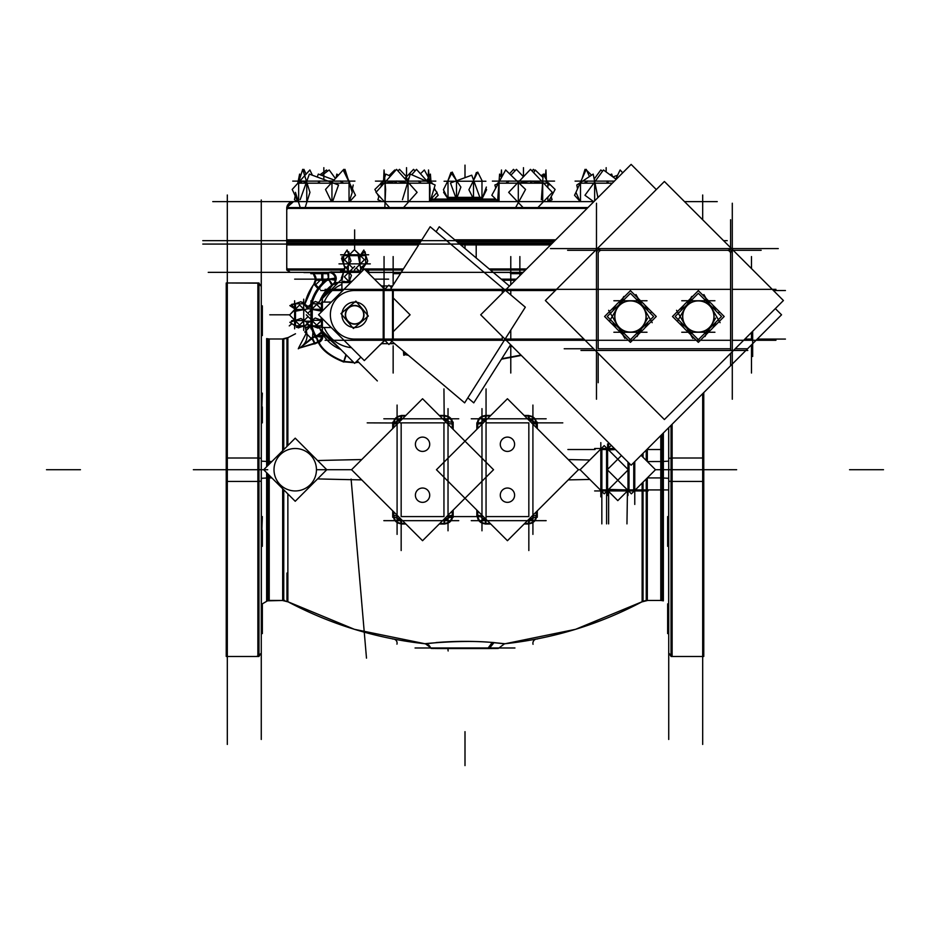 <?xml version="1.0" encoding="UTF-8"?>
<svg xmlns="http://www.w3.org/2000/svg" width="930" height="930" viewBox="0 0 930 930"><rect width="100%" height="100%" fill="white"/><g stroke="black" fill="none" stroke-linecap="round" stroke-linejoin="round"><path stroke-width="1.4" d="M536.215 423.952C535.703 419.07 533.018 416.419 528.159 415.977L528.833 420.139L528.159 415.977L524.683 415.977L528.159 415.977C533.018 416.419 535.703 419.07 536.215 423.952A4.069 1.104 0 0 1 532.96 423.034A4.069 1.104 0 0 0 536.215 423.952L536.215 427.521L536.215 423.952M477.764 428.428L477.764 423.929C478.299 419.058 480.996 416.396 485.832 415.966L486.053 420.139L485.832 415.966L490.226 415.966L485.832 415.966C480.996 416.396 478.299 419.058 477.764 423.929A4.069 1.058 180 0 0 477.904 423.929A4.069 1.058 180 0 0 481.833 423.15A4.069 1.058 180 0 1 477.904 423.929L477.904 422.883A4.069 1.081 180 0 1 477.764 422.883L477.764 423.929A4.069 1.058 180 0 0 477.904 423.929M452.096 422.139L452.096 423.929A4.069 1.058 180 0 0 452.236 423.929C451.689 419.046 449.004 416.396 444.168 415.966L443.947 388.914M401.841 415.977L405.317 415.977L401.841 415.977C396.971 416.454 394.274 419.105 393.785 423.952L393.785 427.521L393.785 423.952A4.069 1.104 0 0 0 397.04 423.034A4.069 1.104 0 0 1 393.785 423.952C394.274 419.105 396.971 416.454 401.841 415.977L401.167 418.791L401.841 415.977M452.096 423.929A4.069 1.058 0 0 1 448.074 423.045A4.069 1.058 0 0 0 452.096 423.929A4.069 1.058 180 0 0 452.236 423.929C451.689 419.046 449.004 416.396 444.168 415.966L439.774 415.966L444.168 415.966L443.947 418.791M298.6 348.006C294.147 329.232 294.147 329.232 298.6 348.006L306.179 333.393L298.6 348.006L315.875 343.391M322.443 333.893L322.791 337.369A6.766 6.766 0 0 1 317.99 342.786L316.095 336.3L318.723 341.763L315.107 343.519L312.41 338.101L316.095 336.3L318.723 341.763C322.071 349.506 330.417 356.074 343.786 361.433L345.925 354.632L343.786 361.433L353.563 362.27L343.786 361.433C330.417 356.074 322.071 349.506 318.723 341.763L322.687 336.3L316.095 336.3L312.41 338.101L315.107 343.519L299.82 347.959L318.723 341.763L322.687 336.3L322.687 335.067L322.687 336.3L316.095 336.3L322.71 335.207M356.597 361.968L355.946 362.049L356.655 361.351L356.597 361.968L358.166 361.758L356.597 361.968M520.963 355.062L501.735 358.736L520.963 355.062M407.759 354.772L406.143 354.388L407.759 354.772M393.785 515.499C394.297 520.37 396.982 523.032 401.841 523.462L405.317 523.474L401.841 523.462L401.167 520.661L401.841 523.462C396.982 523.032 394.297 520.37 393.785 515.499A4.069 1.104 0 0 1 397.04 516.417A4.069 1.104 0 0 0 393.785 515.499L393.785 511.93L393.785 515.499M452.236 517.312L452.236 515.522C451.701 520.393 449.004 523.044 444.168 523.485L443.947 519.312L444.168 523.485L439.774 523.485L444.168 523.485C449.004 523.044 451.701 520.393 452.236 515.522A4.069 1.058 0 0 0 452.096 515.522A4.069 1.058 0 0 0 448.074 516.406A4.069 1.058 0 0 1 452.096 515.522L452.096 517.312M477.904 515.522A4.069 1.058 0 0 1 481.833 516.301A4.069 1.058 0 0 0 477.904 515.522A4.069 1.058 0 0 0 477.764 515.522C478.311 520.405 480.996 523.055 485.832 523.485L490.226 523.485L485.832 523.485L486.053 520.661L485.832 523.485C480.996 523.055 478.311 520.405 477.764 515.522L477.764 516.569A4.069 1.081 180 0 1 477.904 516.569L477.904 515.522A4.069 1.058 0 0 0 477.764 515.522L477.764 511.023M528.833 520.661L528.159 523.462L524.683 523.474L528.159 523.462C533.029 522.997 535.726 520.347 536.215 515.499A4.069 1.104 0 0 0 532.96 516.417A4.069 1.104 0 0 1 536.215 515.499L536.215 511.93L536.215 515.499C535.726 520.347 533.029 522.997 528.159 523.462L528.833 520.661L528.833 550.537M437.24 642.572C399.284 646.629 457.386 638.666 492.761 642.572L504.537 643.793L498.957 647.989L441.378 647.989L488.61 647.989L492.761 642.572C457.386 638.666 399.284 646.629 437.24 642.572M316.409 468.395A21.227 21.227 0 0 0 295.229 448.504A21.227 21.227 0 0 0 274.048 468.395A21.227 21.227 0 0 0 295.229 490.947A21.227 21.227 0 0 0 316.409 468.395M261.272 408.003L262.353 408.003L261.272 408.003L261.272 393.146L262.353 393.146L261.272 422.859L262.353 422.859L262.353 406.922L261.272 406.922M261.272 531.449L262.353 531.449L261.272 531.449L261.272 516.592L262.353 516.592L261.272 546.305L262.353 546.305L262.353 530.367L261.272 530.367M668.728 532.53L667.647 532.53L667.647 516.592L668.728 516.592L668.728 546.305L667.647 546.305L667.647 530.367L668.728 530.367L668.728 531.449M404.666 354.039L404.411 351.947L404.666 354.039M509.152 347.029L512.209 346.309M337.776 283.139L332.033 285.022L333.626 283.941C337.52 279.512 336.927 275.559 331.824 272.083L343.53 272.165L331.824 272.083C336.927 275.559 337.52 279.512 333.626 283.941L338.148 282.767L332.638 284.627A6.789 6.789 0 0 0 332.987 284.348M328.627 279.151L335.323 279.151L328.627 279.151L327.558 272.537A6.708 6.708 0 0 1 335.242 280.221L328.627 279.151L335.242 278.093A6.708 6.708 0 0 1 331.661 285.126L328.627 279.151L328.627 272.444L328.627 279.151L332.58 284.568L328.627 279.151L335.323 279.151L294.671 279.151M321.303 279.151L316.037 279.151A6.789 6.789 0 0 1 314.596 283.348L316.002 284.452L314.596 283.348A6.789 6.789 0 0 0 316.037 279.151L316.13 279.151M310.806 325.86L305.319 327.523L305.493 328.139L309.934 326.86L305.447 327.976M322.024 332.987L324.07 336.265L322.024 332.987M329.534 342.461L325.14 337.706L329.569 342.484M334.149 346.03L332.44 344.844M336.055 347.192L338.427 348.448L336.055 347.192M340.787 349.482L319.967 328.674A37.351 37.351 0 0 0 340.787 349.482L339.531 348.959M301.832 346.518L311.655 338.869M312.91 332.196L312.561 337.288L312.91 332.196M306.005 330.778L305.621 328.662L306.005 330.778M446.214 419.488L445.54 419.116M447.167 420.372L447.563 420.988A4.069 4.069 0 0 0 445.028 418.942A4.069 4.069 0 0 1 447.563 420.988L447.167 420.372M447.876 516.58L477.904 516.58M445.528 520.335L445.028 520.509A4.069 4.069 0 0 0 447.563 518.452A4.069 4.069 0 0 1 445.028 520.509L445.028 518.231M401.167 420.139L401.167 418.791L401.167 420.139M484.484 419.105L482.438 420.988A4.069 4.069 0 0 1 484.972 418.942A4.069 4.069 0 0 0 482.438 420.988L482.647 420.627M481.973 516.58L452.096 516.58M532.239 420.627L529.914 418.942A4.069 4.069 0 0 1 532.448 420.988A4.069 4.069 0 0 0 529.914 418.942L530.019 418.965M431.043 647.989L425.428 643.781M331.278 302.076L321.559 302.076L331.278 302.076L321.559 302.076L321.559 311.783M331.266 327.534L321.559 327.534L331.266 327.534L321.559 327.534L331.266 327.534L321.559 327.511L321.559 317.827M343.635 263.876L343.635 255.669L343.635 263.876M365.664 263.876L365.664 255.669L365.664 263.876M346.39 271.107L343.635 272.385L346.39 271.107L349.134 272.385M303.715 325.825L295.507 325.825L303.715 325.825M303.715 303.796L295.507 303.796L303.715 303.796M321.559 323.791L321.083 325.86L312.259 325.825L310.946 323.07L312.224 320.315L321.083 320.315M310.911 306.679L312.259 305.354L312.259 303.75L310.946 306.54L312.224 303.785L321.083 303.785L321.559 305.819M689.246 300.75L686.991 304.656L689.246 300.75M621.333 300.75L619.078 304.656L621.333 300.75M430.172 201.403A1.697 1.697 0 0 0 431.043 199.915L496.574 199.915L431.043 199.915A1.697 1.697 0 0 1 430.172 201.403L498.085 201.403M293.531 201.624A6.789 6.789 0 0 0 286.789 207.553L293.531 201.624A6.789 6.789 0 0 0 286.789 207.553L293.531 201.624M286.742 208.413L286.742 240.661L286.742 208.413L587.109 208.413L286.742 208.413M481.984 198.218L481.984 181.245L481.949 198.218L482.019 197.369L447.981 197.369L448.016 181.245L448.016 198.218M349.029 183.187L349.029 201.624L349.029 183.187M298.646 201.624L298.646 183.187L298.646 201.624M429.521 201.624L429.521 183.187L429.521 201.624L430.102 189.453L428.521 169.981L428.044 181.025M383.532 201.624L383.532 200.799L383.532 201.624M383.532 183.187L383.451 184.012M547.875 201.624L547.875 197.055L547.875 201.624M547.875 187.662L547.875 183.187L547.875 187.662M499.061 201.624L499.061 183.187L499.061 201.624M580.494 201.624L580.494 183.187L580.494 201.624M382.125 185.489L382.125 183.187L382.125 185.489M430.939 200.531L430.939 199.311L430.939 200.531M589.829 479.45A377.592 23.715 180 0 1 568.265 479.88M361.735 479.88A377.592 23.715 180 0 1 317.607 478.904M642.13 454.212L642.13 456.374M647.28 477.939L647.327 600.536L642.13 601.838L642.13 483.077M647.327 449.027L647.327 461.559L661.881 461.513M589.829 460.001A377.592 23.715 180 0 0 568.265 459.571M361.735 459.571A377.592 23.715 180 0 0 317.607 460.548M287.87 445.528L287.87 337.613L282.673 338.915L282.673 450.725M316.409 471.057A21.227 21.227 0 0 0 295.229 448.504A21.227 21.227 0 0 0 274.048 471.057M263.667 469.731L295.229 438.17L326.779 469.72L295.229 501.282L263.667 469.731M282.673 488.727L282.673 600.536L287.87 601.838L287.87 493.923M271.874 461.513L268.119 461.513M271.874 477.927L268.119 477.927M261.353 461.141L267.805 461.513L267.805 465.581L267.805 338.857L267.759 465.639L267.759 461.501L269.223 461.513L269.223 464.163L269.223 338.997L282.673 338.997M267.759 473.812L267.759 600.606L267.782 473.847L267.759 477.939L269.223 477.927L269.223 475.288L269.223 600.455L282.673 600.455M261.353 478.311L267.805 477.939L267.805 473.87L267.805 600.594L269.223 600.455M266.631 461.489L266.631 338.601L267.805 338.857L267.782 465.605L267.782 367.862M266.631 477.962L266.631 600.85L283.755 600.455L283.755 489.808M261.353 335.567L261.353 393.146M261.353 422.859L261.272 478.369M267.724 338.752L267.724 461.501M262.307 603.872L267.724 600.699L267.724 477.95M261.353 516.592L261.272 461.071M261.353 546.305L261.353 603.872M261.272 739.455L261.272 469.72L266.654 469.72M261.272 199.996L261.272 469.72L193.359 469.72L258.959 469.72M261.272 458.211L256.808 458.013M261.098 481.17L256.808 481.438M258.959 282.976L258.959 481.449L226.234 481.449L226.234 282.976L258.959 282.976M258.959 458.002L226.234 458.002L226.234 656.475L258.959 656.475L258.959 458.002M227.315 744.442L227.315 194.998M261.272 305.865L262.353 305.865L262.353 321.803L261.272 321.803M262.353 321.803L262.353 335.567L262.353 319.641L261.272 319.641M261.272 603.872L262.353 603.872L262.353 619.81L261.272 619.81M262.353 619.81L262.353 633.586L262.353 617.648L261.272 617.648M226.234 516.592L226.234 532.53M226.234 530.367L226.234 546.305M226.234 393.146L226.234 409.084M226.234 406.922L226.234 422.859M366.49 658.138L351.11 479.101M702.685 744.442L702.685 393.669M702.685 219.782L702.685 194.998M671.042 656.475L671.042 458.002L703.766 458.002L703.766 656.475L671.042 656.475M671.042 425.312L671.042 481.449L703.766 481.449L703.766 392.588M668.728 481.24L673.192 481.438M668.728 739.455L668.728 427.626M668.903 458.281L673.192 458.013M668.728 617.648L667.647 617.648L667.647 633.586L667.647 619.81L668.728 619.81M667.647 619.81L667.647 603.872L668.728 603.872M703.766 532.53L703.766 516.592M703.766 546.305L703.766 530.367M703.766 409.084L703.766 393.146M703.766 422.859L703.766 406.922M668.647 427.707L668.728 478.369M668.647 478.311L662.276 477.95L662.276 434.077M668.647 603.872L668.647 546.305M668.647 516.592L668.728 461.071M668.647 461.141L662.276 461.501L662.276 600.699M662.276 469.72L662.218 600.594L660.777 600.455L660.777 461.513L662.241 461.501L662.241 600.606L662.276 461.501M671.042 469.72L663.346 469.72L663.346 432.996L663.346 600.838L662.218 600.594L663.369 600.85L663.369 461.489M660.777 435.577L660.777 477.927L662.276 477.939M662.195 477.939L662.195 434.159L662.241 477.939M663.369 477.962L663.369 432.973M661.881 477.927L647.28 477.927M357.201 360.794L377.348 380.94M406.898 354.039L403.794 355.295L403.376 351.075M510.477 272.444L493.342 272.444M515.29 280.232L502.549 280.232M208.227 272.362L343.461 272.362M367.652 272.362L523.148 272.362M202.763 244.067L551.455 244.067M343.914 270.049L286.742 270.049L286.742 242.974L419.872 242.974M552.536 242.974L458.478 242.974L476.195 242.974L476.195 257.959M365.339 270.049L402.713 270.049M490.494 270.049L525.473 270.049M333.765 283.836L333.173 284.255M343.554 272.025L330.801 271.99M333.219 284.162C337.741 279.628 337.183 275.524 331.545 271.839L328.337 272.362M331.777 285.161L331.708 285.208A6.789 6.789 0 0 0 332.615 284.65L323.384 294.38M333.114 284.243A6.789 6.789 0 0 0 327.546 272.444L327.558 272.537M329.174 280.232L321.757 280.232L321.757 272.444L308.179 272.444A6.789 6.789 0 0 1 313.863 284.138L317.874 288.486M329.697 272.444L321.757 272.362M323.919 280.232L315.956 280.232L313.247 273.664M315.27 282.499A50.929 50.929 0 0 0 304.808 304.296L313.015 285.464M305.331 327.511L304.9 325.744A50.929 50.929 0 0 0 305.761 329.104M320.083 289.218L315.654 284.801L321.757 278.709M322.489 333.975A37.433 37.433 0 0 1 319.815 328.523M319.815 301.099A37.433 37.433 0 0 1 333.382 283.999M315.805 337.95A45.221 45.221 0 0 1 310.76 325.698M310.574 304.68A45.221 45.221 0 0 1 328.43 277.965M334.521 283.336A37.351 37.351 0 0 0 319.967 300.936L326.721 290.009M367.734 272.444L393.529 272.444M400.423 273.664L393.529 273.664L393.529 272.362M353.993 362.7L342.856 361.724M356.085 361.91L355.981 362.619L358.666 362.258M318.048 341.787C321.315 349.761 329.906 356.516 343.833 362.061L346.332 355.039M340.845 349.552L321.641 332.359M316.095 336.3L321.35 332.15A6.708 6.708 0 0 1 322.71 337.358L316.095 336.3L321.943 333.033L316.095 336.3L322.791 336.3L316.095 336.3M316.34 335.544L311.666 337.834L314.724 343.961L317.886 342.414M312.526 337.206L302.215 346.181M298.274 348.785C293.624 329.278 293.624 329.278 298.274 348.785C305.761 344.46 308.446 338.52 306.33 330.964L304.889 325.744M521.323 355.423L501.456 359.178M408.468 355.376L404.55 354.458M511.779 345.867L509.547 346.402M313.352 340.566L304.784 331.998L310.829 325.965M308.388 272.444L308.365 272.444A6.789 6.708 -90 0 1 309.341 272.362M324.919 273.664L310.841 273.664L310.841 272.583M303.912 272.583L330.336 272.583M328.627 273.664L322.757 273.664M522.393 273.129L522.393 272.362M521.846 273.664L510.477 273.664L510.477 272.362M392.704 428.591L392.704 422.185A4.069 1.139 180 0 0 397.087 421.046A4.069 1.139 180 0 0 396.947 420.744L396.947 424.359M392.704 510.849L392.704 517.266A4.069 1.139 180 0 1 396.947 518.103M397.087 518.405A4.069 1.139 180 0 1 396.947 518.707L396.947 515.092M397.087 423.243L397.087 422.243M393.216 424.952C393.378 418.814 396.633 415.652 402.946 415.478M401.597 418.791L400.528 418.744L401.342 415.454L405.852 415.443M397.505 420.988L400.086 418.791L400.086 421.22M439.239 415.431L444.726 415.431L444.482 418.791M444.459 418.744L442.564 418.744M402.55 418.744L400.528 418.744M443.412 418.791L444.517 418.791M443.064 415.478C449.527 415.594 452.794 418.756 452.864 424.975M448.028 423.278L448.028 422.174M445.028 421.22L445.028 418.791L447.621 420.988M452.236 428.428L452.236 422.139M448.028 516.162L448.028 517.266M452.864 514.453C452.759 520.719 449.492 523.892 443.075 523.974M443.412 520.661L444.517 520.661M447.621 518.452L445.028 520.556M405.852 524.009L401.33 523.997L400.528 520.695L401.586 520.661M400.528 520.695L402.55 520.695M442.564 520.695L444.482 520.661L444.726 524.02L439.239 524.02M402.923 523.974C396.587 523.764 393.355 520.602 393.216 514.476M397.087 516.197L397.087 517.196M400.086 520.544L397.505 518.452M402.237 520.509A4.069 4.069 0 0 1 397.238 515.511L397.087 516.58L398.435 516.58L397.087 516.58M399.981 520.486L400.086 518.231M447.876 518.452L444.807 518.452M447.876 420.988L444.807 420.988M442.878 418.93A4.069 4.069 0 0 1 447.876 423.941M383.846 418.791L458.746 418.791M351.575 469.72L422.557 398.749L493.539 469.72L422.557 540.702L351.575 469.72L316.444 469.72M397.238 420.988L400.307 420.988M397.238 518.452L400.307 518.452M397.238 423.941A4.069 4.069 0 0 1 402.237 418.93M397.087 534.378L397.087 405.073M415.478 445.331A7.161 7.161 0 0 1 422.557 437.1A7.161 7.161 0 0 1 429.637 445.331M429.637 443.18A7.161 7.161 0 0 1 422.557 451.422A7.161 7.161 0 0 1 415.478 443.18M415.478 496.271A7.161 7.161 0 0 1 422.557 488.029A7.161 7.161 0 0 1 429.637 496.271M429.637 494.109A7.161 7.161 0 0 1 422.557 502.351A7.161 7.161 0 0 1 415.478 494.109M448.028 530.798L448.028 408.642M453.166 510.093L453.166 517.347A4.069 1.104 0 0 0 448.167 518.126M448.028 518.405A4.069 1.104 0 0 0 448.167 518.696L448.167 515.092M453.166 429.358L453.166 422.104A4.069 1.104 0 0 1 448.167 421.325M448.028 421.034A4.069 1.104 0 0 1 448.167 420.755L448.167 424.359M447.876 515.511A4.069 4.069 0 0 1 442.878 520.509M383.846 520.661L458.746 520.661M486.588 520.661L485.483 520.661M486.936 523.974C480.473 523.857 477.206 520.684 477.137 514.476M481.973 516.173L481.973 517.266M484.972 520.556L482.379 518.452M476.834 510.093L476.834 516.603A4.069 1.081 180 0 1 481.833 517.359M481.973 517.65A4.069 1.081 180 0 1 481.833 517.929L481.833 515.092M476.834 429.358L476.834 422.848A4.069 1.081 180 0 0 481.973 421.801A4.069 1.081 180 0 0 481.833 421.511L481.833 424.359M481.973 423.29L481.973 422.174M477.137 424.998C477.241 418.733 480.508 415.559 486.925 415.478M486.588 418.791L485.483 418.791M482.379 420.988L484.972 418.895M524.148 415.443L528.67 415.454L529.472 418.744L528.414 418.791M529.472 418.744L527.45 418.744M487.436 418.744L485.518 418.791M485.53 418.744L485.274 415.431L490.761 415.431M527.077 415.478C533.413 415.687 536.645 418.849 536.784 424.975M532.913 423.255L532.913 422.243M529.914 418.895L532.495 420.988M537.296 510.849L537.296 517.266A4.069 1.139 0 0 0 533.053 518.103M532.913 518.405A4.069 1.139 0 0 0 533.053 518.707L533.053 515.092M537.296 428.591L537.296 422.185A4.069 1.139 0 0 1 533.053 421.348M532.913 421.046A4.069 1.139 0 0 1 533.053 420.744L533.053 424.359M532.913 516.208L532.913 517.196M536.784 514.499C536.622 520.637 533.367 523.799 527.054 523.974M528.403 520.661L529.472 520.695L528.659 523.997L524.148 524.009M532.495 518.452L529.914 520.544M487.436 520.695L485.518 520.661L485.274 524.02L490.761 524.02M527.45 520.695L529.472 520.695M471.254 520.661L546.154 520.661M487.122 520.509A4.069 4.069 0 0 1 482.124 515.511M529.914 518.231L529.914 520.661M484.972 518.231L484.972 520.661M529.693 420.988L532.913 420.988M529.693 518.452L532.913 518.452M527.763 418.93A4.069 4.069 0 0 1 532.762 423.941M471.254 418.791L546.154 418.791M484.972 421.22L484.972 418.791M529.914 421.22L529.914 418.791M507.443 540.702L578.425 469.72L507.443 398.749L436.461 469.72L507.443 540.702M485.193 518.452L481.973 518.452M485.193 420.988L481.973 420.988M481.973 422.871L483.321 422.871L481.973 422.871L482.124 423.941A4.069 4.069 0 0 1 487.122 418.93M481.973 530.798L481.973 408.642M500.363 496.271A7.161 7.161 0 0 1 507.443 488.029A7.161 7.161 0 0 1 514.523 496.271M514.523 494.109A7.161 7.161 0 0 1 507.443 502.351A7.161 7.161 0 0 1 500.363 494.109M500.363 445.331A7.161 7.161 0 0 1 507.443 437.1A7.161 7.161 0 0 1 514.523 445.331M514.523 443.18A7.161 7.161 0 0 1 507.443 451.422A7.161 7.161 0 0 1 500.363 443.18M532.913 534.378L532.913 405.073M532.762 516.58L531.565 516.58L532.913 516.58L532.762 515.511A4.069 4.069 0 0 1 527.763 520.509M600.815 496.841L600.815 442.61M606.686 449.55L601.745 449.55L606.686 449.516M594.654 448.504L614.404 448.504M634.772 504.432L634.772 461.582M633.725 490.738L633.76 462.594L633.76 490.738M641.061 455.293L655.487 469.72L631.377 493.83L607.267 469.72L621.449 455.549M628.901 489.901L633.853 489.901M594.654 490.947L648.082 490.947M601.745 489.901L606.686 489.901M601.873 448.713L601.873 490.738M580.099 469.72L604.209 445.61L628.32 469.72L604.209 493.83L580.099 469.72L578.425 469.72M606.558 448.713L606.558 490.738M607.313 490.738L608.662 490.738L608.662 489.389M608.267 449.55L615.462 449.55M629.006 463.094L629.006 490.738L629.029 463.128M628.285 490.738L626.936 490.738L626.936 489.389L626.96 490.738M608.267 489.901L627.332 489.901M607.604 495.527L607.604 443.912M607.615 449.016L608.662 448.713L608.662 450.062M607.906 490.738L617.799 500.631L627.68 490.738M607.906 448.713L611.266 445.354M627.983 495.527L627.983 462.082M437.751 642.432L436.077 642.572C455.421 640.968 474.742 640.968 494.039 642.584L489.285 648.536L442.238 648.536M440.82 648.536L434.833 648.489M433.961 648.489L431.834 648.466M642.13 601.733L575.565 629.319L505.048 643.758L492.249 642.432L487.762 648.536L498.236 648.466M440.715 648.536L489.25 648.536M496.655 648.477L493.377 648.501M491.714 648.512L491.098 648.524M415.059 647.989L514.941 647.989M289.265 325.895L291.904 323.687M354.644 363.351L318.874 327.581L354.644 363.351L360.863 357.132M351.377 347.646A33.003 33.003 0 0 1 324.198 327.534M324.198 302.076A33.003 33.003 0 0 1 341.915 284.359M318.316 302.587L341.868 279.035M355.481 302.099A12.729 12.729 0 0 0 342.066 312.875A12.729 12.729 0 0 0 353.505 327.488A12.729 12.729 0 0 0 367.373 315.142M367.234 316.735A12.729 12.729 0 0 0 355.783 302.122A12.729 12.729 0 0 0 341.915 314.468M363.607 316.177A9.068 9.068 0 0 0 355.458 305.772A9.068 9.068 0 0 0 345.588 314.561M340.95 313.573L355.876 301.111L368.35 316.037L353.412 328.499L340.95 313.573M345.681 313.433A9.068 9.068 0 0 0 353.842 323.838A9.068 9.068 0 0 0 363.711 315.049M730.131 340.275L325.093 340.275M732.294 340.275L775.946 340.275M510.617 344.716L473.754 402.864L467.837 397.866M509.454 286.068L439.262 226.746L436.089 231.756M391.518 287.719L388.914 285.115L384.695 289.335M379.289 283.999A39.444 39.444 0 0 1 384.741 289.3M391.972 341.438L388.914 344.495L384.695 340.275M384.741 340.31A39.444 39.444 0 0 1 379.289 345.611M752.672 356.481L752.672 331.266M505.955 340.055L504.478 340.055M505.071 340.275A1.186 0.593 -90 0 1 504.525 338.625M730.131 289.335L325.093 289.335M732.294 289.335L775.946 289.335M351.621 281.72L341.915 281.72L341.915 291.427L341.915 282.546M350.796 282.546L335.451 282.546M393.25 331.65L410.095 314.805L393.25 297.96M384.846 289.556L364.316 269.026L318.537 314.805L364.316 360.584L384.846 340.055M383.218 340.055L383.218 289.556L393.25 289.556L393.25 340.055L383.218 340.055M390.344 340.055L464.651 402.864L525.322 307.179L430.172 226.746L390.344 289.556M504.478 289.556L505.955 289.556M656.313 189.569L631.133 164.389L480.705 314.805L631.133 465.221L781.549 314.805L775.341 308.597M322.396 333.998L322.396 318.665M322.396 310.957L322.396 295.612M550.502 248.589L778.271 248.589M732.27 254.157A5.092 5.092 0 0 0 726.725 248.612M664.392 419.546L783.42 300.518L664.392 181.49L545.364 300.518L664.392 419.546M732.294 399.214L732.294 203.228M596.479 399.214L596.479 203.228M580.959 350.459L747.813 350.459M602.047 248.612A5.092 5.092 0 0 0 596.502 254.157M370.291 263.876L338.997 263.876M346.402 268.038L351.005 261.051L347.111 249.996L343.53 255.448M342.252 257.401L341.566 258.459L344.983 268.189M346.437 254.739L343.565 255.669M347.936 252.344L348.762 251.763L349.331 254.739M342.077 256.471L344.704 267.398M359.864 254.739L354.644 249.938L354.644 229.919L354.644 249.938M360.735 254.739L363.851 249.996L367.734 261.051L363.037 268.2M361.619 267.898L361.351 267.154M362.642 254.739L365.734 255.669M365.781 255.518L365.072 251.763L358.399 256.471L360.538 267.735L367.211 263.027L367.036 262.109M354.237 254.739L354.167 255.669L364.246 255.669L362.84 254.739M359.433 254.739L360.863 254.739M354.435 269.77L364.455 259.749L354.435 249.728L344.425 259.749L352.9 268.224M346.251 254.739L344.821 255.669L354.632 255.669L354.632 254.739M348.785 254.739L349.436 254.739M368.675 254.774L340.613 254.774M342.019 280.395L344.205 268.468L344.739 268.863M342.182 279.5L341.31 278.221L345.518 266.736L351.459 275.431L349.157 281.72L344.298 276.826L354.644 266.468M360.759 272.583L356.19 268.014M359.805 273.548L360.724 268.468L363.119 270.223M363.897 269.444L362.049 266.736L361.27 268.863M362.235 271.107L340.613 271.107M366.397 271.107L368.675 271.107M354.446 271.072L354.411 272.409L360.933 272.409M359.247 271.072L360.247 271.072M346.32 271.072L344.96 272.409L354.876 272.409L354.842 271.072M348.483 271.072L350.052 271.072M346.518 271.072L345.193 272.409L343.589 272.409M345.437 281.72L352.098 281.244M345.658 281.72L343.589 281.244M303.715 299.158L303.715 330.452M307.888 323.047L300.89 318.455L289.846 322.338L295.287 325.919M297.24 327.197L298.298 327.895L308.028 324.465M294.578 323.012L295.507 325.895M292.183 321.513L291.602 320.687L294.578 320.129M296.321 327.372L307.237 324.744M294.578 309.597L289.788 314.805L269.758 314.805L289.788 314.805M294.578 308.714L289.846 305.61L300.89 301.715L308.039 306.412M307.749 307.83L306.993 308.097M294.578 306.819L295.507 303.715M295.356 303.668L291.602 304.377L296.321 311.062L307.574 308.923L302.866 302.238L301.948 302.413M294.578 315.212L295.507 315.282L295.507 305.214L294.578 306.609M294.578 310.016L294.578 308.597M309.609 315.014L299.588 305.005L289.579 315.014L299.588 325.035L308.062 316.56M294.578 323.21L295.507 324.64L295.507 314.817L294.578 314.817M294.578 320.676L294.578 320.013M294.612 300.774L294.612 328.836M320.234 327.43L308.318 325.256L308.702 324.709M319.339 327.267L318.072 328.139L306.586 323.931L315.27 318.002L321.559 320.304M321.559 320.269L316.665 325.163L306.319 314.805M321.559 309.341L316.665 304.447L307.853 313.259M321.559 309.097L320.234 310.911L308.318 308.725L313.108 302.18L314.003 302.343M321.559 303.773L315.27 301.471L306.586 307.412L308.702 308.19M310.946 300.774L310.946 328.836M310.911 315.003L312.259 315.038L312.259 305.121L310.911 306.481M310.911 310.202L310.911 309.202M310.911 323.128L312.259 324.5L312.259 314.573L310.911 314.607M310.911 320.978L310.911 319.409M310.911 322.931L312.259 324.268L312.259 325.86L310.946 323.07M321.559 305.598L321.083 312.259M321.559 324.012L321.083 317.351M712.485 328.209L724.191 316.502L712.485 304.796M710.043 302.366L698.337 290.66L686.642 302.366M710.043 330.65L698.337 342.345L686.642 330.65M684.201 328.209L672.495 316.502L684.201 304.796M692.815 338.439L676.575 310.318M683.899 307.749L682.643 306.993A18.356 18.356 0 0 0 680.923 310.736M685.003 308.423A15.589 15.589 0 0 0 685.003 324.582M683.899 325.256L682.643 326.012A18.356 18.356 0 0 1 680.923 322.28M677.679 320.792L691.722 296.461M698.674 300.913A15.589 15.589 0 0 0 684.678 308.993M683.376 308.272L682.26 307.656A18.356 18.356 0 0 1 692.571 299.076M714.914 300.75L681.771 300.75M713.31 308.272L714.426 307.656A18.356 18.356 0 0 0 704.115 299.076M712.008 308.993A15.589 15.589 0 0 0 698.012 300.913M720.099 322.687L703.871 294.566M712.787 325.256L714.042 326.012A18.356 18.356 0 0 0 715.763 322.28M711.683 324.582A15.589 15.589 0 0 0 711.683 308.423M712.787 307.749L714.042 306.993A18.356 18.356 0 0 1 715.763 310.736M704.963 336.544L715.6 318.13M718.367 313.329L719.006 312.213M698.012 332.091A15.589 15.589 0 0 0 712.008 324.012M713.31 324.733L714.426 325.349A18.356 18.356 0 0 1 704.115 333.928M714.914 332.254L698.337 332.254A15.752 15.752 0 0 0 711.985 308.632A15.752 15.752 0 0 0 684.701 308.632A15.752 15.752 0 0 0 698.337 332.254L681.771 332.254M683.376 324.733L682.26 325.349A18.356 18.356 0 0 0 692.571 333.928M684.678 324.012A15.589 15.589 0 0 0 698.674 332.091M721.54 316.502L698.337 293.31L675.145 316.502L698.337 339.706L721.54 316.502M644.571 328.209L656.278 316.502L644.571 304.796M642.13 302.366L630.435 290.66L618.729 302.366M642.13 330.65L630.435 342.345L618.729 330.65M616.288 328.209L604.593 316.502L616.288 304.796M624.902 338.439L608.673 310.318M615.986 307.749L614.73 306.993A18.356 18.356 0 0 0 613.01 310.736M617.102 308.423A15.589 15.589 0 0 0 617.102 324.582M615.986 325.256L614.73 326.012A18.356 18.356 0 0 1 613.01 322.28M609.766 320.792L623.809 296.461M630.761 300.913A15.589 15.589 0 0 0 616.776 308.993M615.462 308.272L614.346 307.656A18.356 18.356 0 0 1 624.658 299.076M647.001 300.75L613.87 300.75M645.397 308.272L646.524 307.656A18.356 18.356 0 0 0 636.201 299.076M644.095 308.993A15.589 15.589 0 0 0 630.11 300.913M652.197 322.687L635.957 294.566M644.885 325.256L646.129 326.012A18.356 18.356 0 0 0 647.861 322.28M643.769 324.582A15.589 15.589 0 0 0 643.769 308.423M644.885 307.749L646.129 306.993A18.356 18.356 0 0 1 647.861 310.736M637.05 336.544L647.687 318.13M650.454 313.329L651.105 312.213M630.11 332.091A15.589 15.589 0 0 0 644.095 324.012M645.397 324.733L646.524 325.349A18.356 18.356 0 0 1 636.201 333.928M647.001 332.254L630.435 332.254A15.752 15.752 0 0 0 644.072 308.632A15.752 15.752 0 0 0 616.788 308.632A15.752 15.752 0 0 0 630.435 332.254L613.87 332.254M615.462 324.733L614.346 325.349A18.356 18.356 0 0 0 624.658 333.928M616.776 324.012A15.589 15.589 0 0 0 630.761 332.091M653.627 316.502L630.435 293.31L607.232 316.502L630.435 339.706L653.627 316.502M495.702 199.067L431.067 199.067L431.043 199.938L496.585 199.938M430.95 199.206A1.697 1.697 -90 0 1 430.241 201.403M212.761 201.624L593.898 201.624M684.515 201.624L717.239 201.624M287.149 209.262A6.789 6.777 -90 0 1 294.717 201.671M587.969 207.553L286.742 207.553L286.742 241.521L420.802 241.521M456.758 241.521L553.989 241.521M202.775 240.661L554.85 240.661M723.563 240.661L727.225 240.661M550.595 244.916L460.769 244.916M418.651 244.916L286.742 244.916L286.742 239.812L421.883 239.812M555.71 239.812L454.724 239.812M480.217 198.218L447.993 197.718M479.148 198.218L482.007 197.718M482.159 180.908L477.741 172.073L468.906 189.732L473.149 198.218M485.89 188.371L486.576 189.732L482.333 198.218M479.531 196.474L471.743 175.2L450.469 182.989L456.037 198.218M444.11 191.103L443.633 192.405L447.609 198.218M447.842 180.908L450.922 172.48L460.885 187.07L456.804 198.218M456.595 180.745L452.259 172.073L443.424 189.732L447.667 198.218M473.579 180.211L476.404 172.48L477.055 173.433M486.367 187.07L482.286 198.218M444.098 181.245L485.902 181.245M335.428 178.514L329.185 169.981L321.803 175.398M300.925 174.968L299.611 174.096L297.832 182.943M295.217 195.928L294.45 199.718L297.321 201.624M306.075 174.154L303.924 169.353L303.203 170.957M299.786 178.583L297.565 183.536M293.613 192.359L297.763 201.624M327.476 171.236L326.546 169.981L320.048 174.747M353.214 185L352.412 188.988M338.45 175.189L336.811 174.096L336.055 177.828M344.472 170.957L343.751 169.353L343.333 170.295M347.878 178.583L349.715 182.675M352.458 188.79L354.051 192.359M349.703 201.624L355.469 195.265L343.17 169.981L325.512 189.453L331.429 201.624M318.932 181.025L318.106 183.187L343.53 183.187L340.682 181.025M327.895 181.025L333.149 181.025M332.591 201.624L338.543 185L309.353 174.096L300.158 199.718M302.692 181.025L299.123 183.187L319.164 183.187L319.839 181.025M295.438 192.359L300.239 207.553M298.577 182.431L302.703 169.353L309.957 192.359L305.168 207.553M302.982 181.025L299.472 183.187L297.972 183.187L301.704 181.025M312.422 175.247L309.864 169.981L292.206 189.453L298.809 203.042M334.091 179.99L318.316 174.096L317.246 177.049M344.147 171.98L344.972 169.353L352.226 192.359L349.308 201.624M340.066 181.025L342.81 183.187L349.552 183.094M354.923 181.106L292.741 181.106M418.314 181.025L420.314 183.187L432.392 183.187L428.66 181.025L426.068 181.025M430.067 201.624L435.147 185L410.258 174.096L402.434 199.718M396.203 181.025L394.46 183.187L421.209 183.187L419.093 181.025M406.991 181.025L408.142 181.025M403.539 207.553L417.117 192.359L396.552 169.353L375.987 192.359L389.565 207.553M384.416 181.025L380.684 183.187L395.424 183.187L397.029 181.025M384.95 181.025L386.113 181.025M383.555 181.513L384.055 169.981L385.625 189.453L384.846 207.553M384.474 181.025L380.742 183.187L384.404 181.025M390.461 176.165L385.741 174.096L384.671 177.595M382.962 183.187L382.323 185.268M379.091 195.835L377.906 199.718L382.253 201.624M411.699 174.724L416.5 169.353L426.94 181.025M433.961 188.883L437.077 192.359L430.73 199.45M409.223 177.502L406.526 180.513L406.526 167.667L406.526 180.513M377.231 181.106L435.821 181.106M533.727 172.748L535.238 169.981L542.981 177.56M545.05 181.025L548.7 183.187L555.129 189.453L548.468 201.624M548.7 183.187L545.596 181.025M547.712 182.245L543.236 174.096L541.353 199.718M548.235 183.187L549.235 185M530.019 181.025L531.123 183.187L548.909 183.187L545.236 181.025M541.574 181.025L542.725 181.025M537.912 207.553L552.327 192.359L530.495 169.353L508.675 192.359L523.09 207.553M508.431 181.025L505.897 183.187L532.146 183.187L530.891 181.025M516.941 181.025L519.428 181.025M515.639 207.553L525.543 189.453L505.664 169.981L491.819 195.265L498.306 201.624M509.129 181.025L506.711 183.187L497.608 183.187L498.817 182.489L497.608 183.187M501.502 177.572L499.596 174.096L497.713 199.718L498.759 201.624M510.942 175.154L516.441 169.353L523.474 176.758L523.474 167.667L523.474 176.758M492.377 181.106L554.571 181.106M594.189 179.048L600.815 169.981L602.524 171.236M607.011 181.025L607.15 183.187L612.335 183.187M616.195 179.327L603.454 169.981L584.97 195.265L593.631 201.624M587.435 181.025L584.273 183.187L608.232 183.187L607.941 181.025M594.584 181.025L595.374 181.025M597.92 197.59L593.189 174.096L576.786 185L577.542 188.79M587.946 181.025L584.877 183.187L580.297 183.187M580.099 201.624L575.949 192.359L586.249 169.353L589.481 176.561M576.867 181.106L614.404 181.106M586.667 170.295L591.55 175.189M593.945 177.828L594.572 178.514M575.949 192.359L574.531 195.265L579.902 201.182M617.578 175.247L612.975 176.967M615.753 179.002L620.136 169.981L622.705 172.806M609.952 174.747L611.684 174.096L612.626 176.712M585.528 170.957L585.028 169.353L582.122 178.583M580.983 181.106L575.077 181.106M501.781 177.06L501.479 169.981L500.945 176.549M498.248 183.512L494.853 185L495.783 188.034M553.722 192.022L552.769 193.754M534.773 170.841L533.448 169.353L532.018 170.957M546.375 179.804L545.945 169.981L545.329 177.595M540.935 175.549L543.201 174.561M543.434 174.456L544.259 174.096L545.538 178.293M551.165 196.683L552.095 199.718L548.688 201.206M514.929 170.957L513.5 169.353L509.535 173.782M494.167 190.964L493.226 192.696M395.227 170.841L394.762 169.981L389.066 175.549M383.579 180.92L382.149 182.327M381.277 183.187L374.871 189.453L376.278 192.022M377.231 193.754L378.836 196.683M383.625 179.804L382.288 182.245M381.765 183.187L380.905 186.86M406.526 176.758L406.526 167.667L406.526 176.758L406.526 168.249L406.526 176.758L406.526 168.249L406.526 176.758L406.526 168.249L406.526 176.758L399.505 169.353L397.982 170.957M436.775 192.696L438.181 195.265L435.17 198.218M435.833 190.964L434.217 188.034M431.183 182.489L429.253 178.944M428.219 177.06L424.336 169.981L420.465 173.782M426.719 180.78L428.172 178.153M429.055 176.549L430.404 174.096L430.997 182.141M415.071 170.957L413.559 169.353L404.806 178.583M383.567 181.106L375.429 181.106M643.048 453.305L643.048 457.281L643.048 453.305M286.952 573.054L286.952 601.257C330.382 624.367 376.545 638.55 425.463 643.793M227.315 656.475L257.877 656.475L257.877 469.72L227.315 469.72M702.685 469.72L672.123 469.72L672.123 424.231L672.123 633.586M672.123 571.59L672.123 603.872M660.8 571.59L660.8 469.72L662.218 469.72L662.218 434.136M660.8 435.554L660.8 469.72L655.487 469.72L661.881 469.72L655.487 469.72M381.533 343.67L388.089 343.67L381.533 343.67M389.74 343.67L394.622 343.67L389.74 343.67M392.634 285.94L389.74 285.94L392.634 285.94M388.089 285.94L381.533 285.94L388.089 285.94M516.359 279.151L501.27 279.151L516.359 279.151M465 248.496L465 244.067M332.626 284.638L333.626 283.941L332.626 284.638M322.838 272.444L322.838 279.151L326.837 279.151L322.838 279.151L322.838 272.444L322.838 280.232M319.932 287.544A44.14 44.14 0 0 1 327.209 280.232A44.14 44.14 0 0 0 311.91 303.773A44.14 44.14 0 0 1 319.932 287.544M322.791 280.232A13.578 13.578 0 0 1 322.175 283.348A13.578 13.578 0 0 0 322.791 280.232M311.922 325.907A44.14 44.14 0 0 0 315.816 335.8A44.14 44.14 0 0 1 311.922 325.907M332.405 344.809L335.579 346.925M401.167 520.661L401.167 550.537M446.679 422.871L447.876 422.871M401.167 422.871L401.167 516.58L443.947 516.58L443.947 422.871L401.167 422.871L401.167 516.58L443.947 516.58L443.947 422.871L401.167 422.871M397.098 422.999L367.211 422.871M486.053 520.661L486.053 519.312L486.053 520.661M562.79 422.871L532.762 422.871M486.053 422.871L486.053 516.58L528.833 516.58L528.833 422.871L486.053 422.871L486.053 516.58L528.833 516.58L528.833 422.871L486.053 422.871M629.006 489.924L633.76 489.924L629.006 489.924M601.838 449.516L601.838 489.924L606.592 489.924L606.592 449.516L601.838 449.516L601.838 489.924L606.592 489.924L606.592 449.516L601.838 449.516M608.627 490.738L608.627 489.424L627.471 489.924L626.96 523.881M608.627 448.504L608.115 449.516L615.428 449.516L608.627 450.027L608.627 442.726M608.627 489.424L627.471 489.924M533.041 644.304A4.243 4.243 0 0 1 537.424 638.991M448.155 650.965A4.243 4.243 0 0 1 448.237 648.559M883.5 469.72L849.543 469.72L883.5 469.72M261.353 469.72L267.724 469.72L261.353 469.72M261.098 469.72L256.808 469.72L261.098 469.72M262.353 320.722L261.272 320.722L262.353 320.722M262.353 618.729L261.272 618.729L262.353 618.729M703.766 469.72L736.641 469.72L703.766 469.72M46.5 469.72L80.457 469.72L46.5 469.72M660.777 469.72L662.241 469.72L660.777 469.72M329.708 279.151L321.757 279.151M374.441 279.151L388.601 279.151L374.441 279.151M392.704 639.026A4.069 4.069 0 0 1 396.947 644.153M445.028 422.871L400.086 422.871M486.053 418.791L486.053 388.914M486.053 518.452L486.053 420.988M595.049 449.516L567.881 449.516M640.549 489.924L667.705 489.924M601.838 491.459L601.838 523.881M606.592 491.459L606.592 523.881M646.827 449.516L660.916 449.516M635.283 489.924L660.916 489.924M626.96 489.924L608.627 489.924L608.627 523.881M608.627 448.713L608.627 450.027L608.115 449.516M345.344 313.968A9.335 9.335 0 0 0 353.807 324.105A9.335 9.335 0 0 0 363.944 315.642A9.335 9.335 0 0 0 355.481 305.505A9.335 9.335 0 0 0 345.344 313.968M392.541 339.078L384.055 339.078L384.055 290.532L392.541 290.532L392.541 339.078L384.055 339.078L384.055 305.133L384.055 339.078M354.644 339.078L383.218 339.078L354.644 339.078A24.273 24.273 0 0 1 330.371 314.805A24.273 24.273 0 0 1 354.644 290.532A24.273 24.273 0 0 0 330.371 314.805A24.273 24.273 0 0 0 354.644 339.078M383.218 290.532L354.644 290.532L383.218 290.532M502.281 339.078L393.25 339.078L502.281 339.078L502.281 336.381M502.281 293.229L502.281 290.532L393.25 290.532L504.478 290.532M751.487 332.452L751.487 339.078L744.849 339.078L751.487 339.078L751.487 332.452L751.487 340.055M510.779 339.078L583.924 339.078L510.779 339.078L510.779 330.127L510.779 340.055M505.955 290.532L555.35 290.532L510.779 290.532L510.779 294.88L510.779 289.556M751.487 344.867L751.487 373.035L751.487 344.867M393.146 373.035L393.146 345.809M393.146 285.138L393.146 256.575M519.87 275.64L519.87 256.575M773.423 290.532L785.432 290.532M751.487 268.584L751.487 256.575L751.487 268.584M757.264 339.078L785.432 339.078M505.095 339.078L532.286 339.078M342.821 290.532L320.687 290.532M384.055 340.055L384.055 289.556M510.779 344.867L510.779 373.035M504.99 290.532L476.823 290.532M510.779 284.743L510.779 256.575M392.541 290.532L384.055 290.532L384.055 256.575M730.596 253.692A3.395 3.395 0 0 0 727.202 250.298L601.571 250.298A3.395 3.395 0 0 0 598.176 253.692L598.176 348.762L730.596 348.762L730.596 253.692A3.395 3.395 0 0 0 727.202 250.298L601.571 250.298A3.395 3.395 0 0 0 598.176 253.692L598.176 348.762L730.596 348.762L730.596 253.692M733.189 250.298L761.159 250.298M730.596 247.706L730.596 219.736M730.596 350.656L730.596 251.786M730.596 365.746L730.596 353.342M598.176 353.342L598.176 382.718M735.177 348.762L747.592 348.762M593.596 348.762L564.219 348.762M595.584 250.298L567.614 250.298M729.713 250.298L599.06 250.298M359.945 263.876L359.945 255.669M348.924 255.669L348.924 263.876M354.435 254.739L354.4 255.669L354.435 254.739M360.154 273.188L360.154 272.409M349.134 272.409L349.134 281.244M354.644 271.072L354.644 272.409L354.644 271.072M303.715 309.504L295.507 309.504M295.507 320.525L303.715 320.525M294.578 315.014L295.507 315.049L294.578 315.014M321.083 325.825L312.259 325.825M321.083 309.295L312.259 309.295M321.083 303.785L312.259 303.785M310.911 314.805L312.259 314.805L310.911 314.805M465 765.611L465 731.654L465 765.611M465 177.677L465 165.121L465 177.677M286.742 207.553L286.742 241.521L286.742 207.553M473.498 181.245L473.498 197.369M456.502 197.369L456.502 181.245M323.838 173.91L323.838 167.667L323.838 173.91M331.952 201.624L331.952 183.187M302.703 181.106L306.761 183.094M306.761 201.624L306.761 183.187M323.838 179.513L323.838 167.667L323.838 179.513M385.055 183.094L396.552 181.106L408.049 183.094M408.049 201.624L408.049 183.187M385.055 201.624L385.055 183.187M518.301 183.094L530.495 181.106L542.702 183.094M542.702 201.624L542.702 183.187M518.301 201.624L518.301 183.187M594.642 200.868L594.642 183.187M606.162 171.969L606.162 167.667L606.162 171.969M286.952 446.447L286.952 338.195L295.507 333.765M646.245 460.49L646.245 450.108M646.245 478.962L646.245 600.455L643.048 601.257L643.048 482.17M452.236 511.023L452.236 515.522A4.069 1.058 0 0 0 452.096 515.522M286.94 338.206L283.755 338.997L283.755 449.643M269.2 475.253L269.2 600.455M269.2 464.198L269.2 338.997L283.755 338.997M266.654 472.707L266.654 600.838L267.782 600.594M266.654 466.744L266.654 338.613L269.2 338.997M257.877 469.72L257.877 282.976L261.272 286.37L258.959 283.15M702.685 656.475L672.123 656.475L672.123 469.72M662.218 600.594L660.8 600.455L660.8 469.72M403.399 268.968L363.56 268.968M348.285 268.968L347.041 268.968M344.112 268.968L286.742 268.968L286.742 240.661M489.215 268.968L526.554 268.968M532.913 516.58L531.565 516.58M532.913 422.871L531.565 422.871M615.428 449.516L608.627 449.516M488.61 647.989L492.761 642.572M502.281 290.532L393.25 290.532M555.35 290.532L510.779 290.532M643.048 601.257C599.617 624.367 553.455 638.55 504.537 643.793M256.808 656.301L257.877 656.475L261.272 653.081L258.959 656.301M256.808 283.15L227.315 282.976M672.123 656.475L668.728 653.081L671.042 656.301M646.245 600.455L660.8 600.455M286.905 267.898L286.742 268.968L290.137 272.362L286.917 270.049M328.627 272.362L329.778 272.467M305.47 328.058L304.982 326.07M361.014 267.398L361.014 268.677L361.014 267.398M348.285 270.781L348.285 265.19L348.285 270.781M307.237 308.435L308.516 308.435L307.237 308.435M310.62 321.175L305.028 321.175L310.62 321.175M295.054 333.986L287.87 337.706M425.033 643.746L354.435 629.319L287.87 601.733M284.836 600.455L283.743 600.455M267.759 338.846L269.223 338.997M262.353 335.567L261.272 335.567M262.353 633.586L261.272 633.586M667.647 633.586L668.728 633.586M660.777 600.455L647.327 600.455M322.14 333.207L319.967 328.674M323.128 294.775L332.58 284.673M315.003 282.767L313.863 284.138L315.956 278.082M304.808 304.296L310.295 289.776M319.967 300.936L333.405 284.092M338.136 348.308L336.23 347.297M334.893 281.755L334.568 282.441M400.086 418.942L397.761 420.627M398.261 420L398.889 419.488M447.353 420.627L445.156 418.977M445.028 520.509L447.353 518.824M446.853 519.44L446.237 519.951M399.598 520.347L398.889 519.963M397.761 518.824L400.086 520.509M482.635 518.812L484.844 520.475M484.46 520.335L483.763 519.951M483.147 420.011L483.763 419.5M530.402 419.105L531.111 419.488M529.914 520.509L532.239 518.824M531.739 519.44L531.111 519.963M530.763 520.172L530.03 520.475M424.952 643.758L428.835 645.106L431.218 648.454M431.043 199.055L431.043 199.938"/></g></svg>
